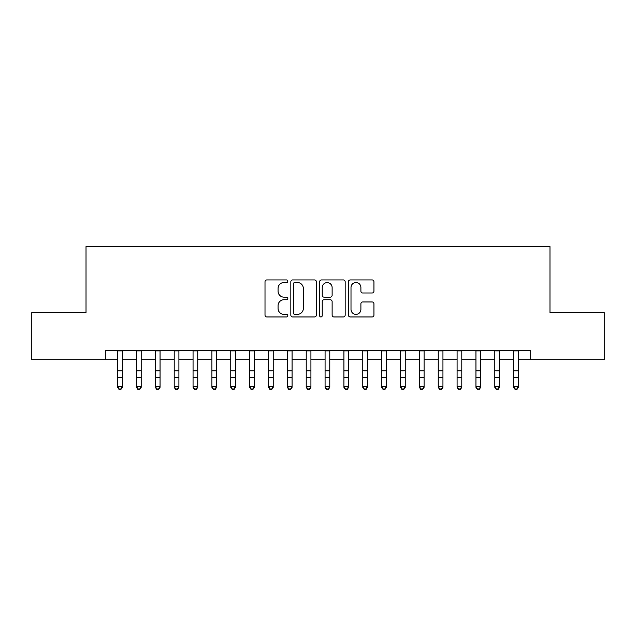 <?xml version="1.0" encoding="UTF-8"?>
<svg xmlns="http://www.w3.org/2000/svg" width="636" height="636" viewBox="0 0 636 636"><rect width="100%" height="100%" fill="white"/><g stroke="black" fill="none" stroke-linecap="round" stroke-linejoin="round"><path stroke-width="0.95" d="M287.822 281.231A1.296 1.296 0 0 0 286.526 279.935L266.858 279.935A1.852 1.852 0 0 0 265.005 281.788L265.005 315.106A1.852 1.852 0 0 0 266.858 316.959L286.526 316.959A1.296 1.296 0 0 0 287.822 315.663A1.296 1.296 0 0 0 286.526 314.367L283.982 314.367A5.923 5.923 0 0 1 278.059 308.444L278.059 305.67A5.923 5.923 0 0 1 283.982 299.747L286.526 299.747A1.296 1.296 0 0 0 287.822 298.451A1.296 1.296 0 0 0 286.526 297.155L283.982 297.155A5.923 5.923 0 0 1 278.059 291.232L278.059 288.45A5.923 5.923 0 0 1 283.982 282.527L286.526 282.527A1.296 1.296 0 0 0 287.822 281.231M372.1 292.989A1.852 1.852 0 0 0 373.952 291.137L373.952 281.788A1.852 1.852 0 0 0 372.1 279.935L350.261 279.935A1.852 1.852 0 0 0 348.409 281.788L348.409 315.106A1.852 1.852 0 0 0 350.261 316.959L372.1 316.959A1.852 1.852 0 0 0 373.952 315.106L373.952 303.817A1.852 1.852 0 0 0 372.1 301.965L362.751 301.965A1.852 1.852 0 0 0 360.906 303.817L360.906 309.414A4.953 4.953 0 0 1 355.953 314.367A4.953 4.953 0 0 1 351 309.414L351 287.48A4.953 4.953 0 0 1 355.953 282.527A4.953 4.953 0 0 1 360.906 287.48L360.906 291.137A1.852 1.852 0 0 0 362.751 292.989L372.1 292.989M105.822 359.745L31.8 359.745L31.8 312.594L86.019 312.594L86.019 246.585L549.981 246.585L549.981 312.594L604.2 312.594L604.2 359.745L530.178 359.745L530.178 350.317L105.822 350.317L105.822 359.745L117.612 359.745M316.378 281.788A1.852 1.852 0 0 0 314.526 279.935L292.687 279.935A1.852 1.852 0 0 0 290.835 281.788L290.835 315.106A1.852 1.852 0 0 0 292.687 316.959L314.526 316.959A1.852 1.852 0 0 0 316.378 315.106L316.378 281.788M321.474 279.935L343.313 279.935A1.852 1.852 0 0 1 345.165 281.788L345.165 315.106A1.852 1.852 0 0 1 343.313 316.959L333.964 316.959A1.852 1.852 0 0 1 332.119 315.106L332.119 301.599A1.852 1.852 0 0 0 330.267 299.747L324.066 299.747A1.852 1.852 0 0 0 322.214 301.599L322.214 315.663A1.296 1.296 0 0 1 320.918 316.959A1.296 1.296 0 0 1 319.622 315.663L319.622 281.788A1.852 1.852 0 0 1 321.474 279.935M122.327 359.745L136.47 359.745M141.184 359.745L155.335 359.745M160.049 359.745L174.192 359.745M178.907 359.745L193.05 359.745M197.764 359.745L211.915 359.745M216.63 359.745L230.773 359.745M235.487 359.745L249.63 359.745M254.344 359.745L268.495 359.745M273.21 359.745L287.353 359.745M292.067 359.745L306.21 359.745M310.925 359.745L325.075 359.745M329.79 359.745L343.933 359.745M348.647 359.745L362.79 359.745M367.505 359.745L381.656 359.745M386.37 359.745L400.513 359.745M405.227 359.745L419.37 359.745M424.085 359.745L438.236 359.745M442.95 359.745L457.093 359.745M461.808 359.745L475.951 359.745M480.665 359.745L494.816 359.745M499.53 359.745L513.673 359.745M518.388 359.745L530.178 359.745M294.722 282.527A1.296 1.296 0 0 0 293.427 283.823L293.427 313.071A1.296 1.296 0 0 0 294.722 314.367L297.402 314.367A5.923 5.923 0 0 0 303.332 308.444L303.332 288.45A5.923 5.923 0 0 0 297.402 282.527L294.722 282.527M332.119 287.575A4.953 4.953 0 0 0 327.166 282.623A4.953 4.953 0 0 0 322.214 287.575L322.214 295.303A1.852 1.852 0 0 0 324.066 297.155L330.267 297.155A1.852 1.852 0 0 0 332.119 295.303L332.119 287.575M122.327 350.317L122.327 387.34L120.912 389.415L120.912 388.994L119.027 388.994L119.027 389.415L120.912 389.415M117.612 350.317L117.612 386.291L122.327 386.291L120.912 388.994M119.027 389.415L117.612 387.34L117.612 386.291L119.027 388.994M136.47 387.34L137.885 389.415L136.47 387.34L136.47 386.291L141.184 386.291L141.184 387.34L139.777 389.415L139.777 388.994L137.885 388.994L137.885 389.415L139.777 389.415M155.335 387.34L156.75 389.415L155.335 387.34L155.335 386.291L160.049 386.291L160.049 387.34L158.634 389.415L158.634 388.994L156.75 388.994L156.75 389.415L158.634 389.415M174.192 387.34L175.608 389.415L174.192 387.34L174.192 386.291L178.907 386.291L178.907 387.34L177.492 389.415L177.492 388.994L175.608 388.994L175.608 389.415L177.492 389.415M193.05 387.34L194.465 389.415L193.05 387.34L193.05 386.291L197.764 386.291L197.764 387.34L196.357 389.415L196.357 388.994L194.465 388.994L194.465 389.415L196.357 389.415M141.184 350.317L141.184 386.291L139.777 388.994M136.47 350.317L136.47 386.291L137.885 388.994M160.049 350.317L160.049 386.291L158.634 388.994M155.335 350.317L155.335 386.291L156.75 388.994M178.907 350.317L178.907 386.291L177.492 388.994M174.192 350.317L174.192 386.291L175.608 388.994M197.764 350.317L197.764 386.291L196.357 388.994M193.05 350.317L193.05 386.291L194.465 388.994M211.915 387.34L213.33 389.415L211.915 387.34L211.915 386.291L216.63 386.291L216.63 387.34L215.214 389.415L215.214 388.994L213.33 388.994L213.33 389.415L215.214 389.415M216.63 350.317L216.63 386.291L215.214 388.994M211.915 350.317L211.915 386.291L213.33 388.994M230.773 387.34L232.188 389.415L230.773 387.34L230.773 386.291L235.487 386.291L235.487 387.34L234.072 389.415L234.072 388.994L232.188 388.994L232.188 389.415L234.072 389.415M235.487 350.317L235.487 386.291L234.072 388.994M230.773 350.317L230.773 386.291L232.188 388.994M249.63 387.34L251.045 389.415L249.63 387.34L249.63 386.291L254.344 386.291L254.344 387.34L252.929 389.415L252.929 388.994L251.045 388.994L251.045 389.415L252.929 389.415M254.344 350.317L254.344 386.291L252.929 388.994M249.63 350.317L249.63 386.291L251.045 388.994M268.495 387.34L269.91 389.415L268.495 387.34L268.495 386.291L273.21 386.291L273.21 387.34L271.795 389.415L271.795 388.994L269.91 388.994L269.91 389.415L271.795 389.415M273.21 350.317L273.21 386.291L271.795 388.994M268.495 350.317L268.495 386.291L269.91 388.994M287.353 387.34L288.768 389.415L287.353 387.34L287.353 386.291L292.067 386.291L292.067 387.34L290.652 389.415L290.652 388.994L288.768 388.994L288.768 389.415L290.652 389.415M292.067 350.317L292.067 386.291L290.652 388.994M287.353 350.317L287.353 386.291L288.768 388.994M306.21 387.34L307.625 389.415L306.21 387.34L306.21 386.291L310.925 386.291L310.925 387.34L309.509 389.415L309.509 388.994L307.625 388.994L307.625 389.415L309.509 389.415M310.925 350.317L310.925 386.291L309.509 388.994M306.21 350.317L306.21 386.291L307.625 388.994M325.075 387.34L326.491 389.415L325.075 387.34L325.075 386.291L329.79 386.291L329.79 387.34L328.375 389.415L328.375 388.994L326.491 388.994L326.491 389.415L328.375 389.415M329.79 350.317L329.79 386.291L328.375 388.994M325.075 350.317L325.075 386.291L326.491 388.994M343.933 387.34L345.348 389.415L343.933 387.34L343.933 386.291L348.647 386.291L348.647 387.34L347.232 389.415L347.232 388.994L345.348 388.994L345.348 389.415L347.232 389.415M348.647 350.317L348.647 386.291L347.232 388.994M343.933 350.317L343.933 386.291L345.348 388.994M367.505 350.317L367.505 387.34L366.09 389.415L366.09 388.994L364.205 388.994L364.205 389.415L366.09 389.415M362.79 350.317L362.79 386.291L367.505 386.291L366.09 388.994M362.79 387.34L364.205 389.415L362.79 387.34L362.79 386.291L364.205 388.994M386.37 350.317L386.37 387.34L384.955 389.415L384.955 388.994L383.071 388.994L383.071 389.415L384.955 389.415M381.656 350.317L381.656 386.291L386.37 386.291L384.955 388.994M381.656 387.34L383.071 389.415L381.656 387.34L381.656 386.291L383.071 388.994M400.513 387.34L401.928 389.415L400.513 387.34L400.513 386.291L405.227 386.291L405.227 387.34L403.812 389.415L403.812 388.994L401.928 388.994L401.928 389.415L403.812 389.415M405.227 350.317L405.227 386.291L403.812 388.994M400.513 350.317L400.513 386.291L401.928 388.994M419.37 387.34L420.786 389.415L419.37 387.34L419.37 386.291L424.085 386.291L424.085 387.34L422.67 389.415L422.67 388.994L420.786 388.994L420.786 389.415L422.67 389.415M424.085 350.317L424.085 386.291L422.67 388.994M419.37 350.317L419.37 386.291L420.786 388.994M438.236 387.34L439.643 389.415L438.236 387.34L438.236 386.291L442.95 386.291L442.95 387.34L441.535 389.415L441.535 388.994L439.643 388.994L439.643 389.415L441.535 389.415M442.95 350.317L442.95 386.291L441.535 388.994M438.236 350.317L438.236 386.291L439.643 388.994M457.093 387.34L458.508 389.415L457.093 387.34L457.093 386.291L461.808 386.291L461.808 387.34L460.392 389.415L460.392 388.994L458.508 388.994L458.508 389.415L460.392 389.415M461.808 350.317L461.808 386.291L460.392 388.994M457.093 350.317L457.093 386.291L458.508 388.994M475.951 387.34L477.366 389.415L475.951 387.34L475.951 386.291L480.665 386.291L480.665 387.34L479.25 389.415L479.25 388.994L477.366 388.994L477.366 389.415L479.25 389.415M480.665 350.317L480.665 386.291L479.25 388.994M475.951 350.317L475.951 386.291L477.366 388.994M494.816 387.34L496.223 389.415L494.816 387.34L494.816 386.291L499.53 386.291L499.53 387.34L498.115 389.415L498.115 388.994L496.223 388.994L496.223 389.415L498.115 389.415M499.53 350.317L499.53 386.291L498.115 388.994M494.816 350.317L494.816 386.291L496.223 388.994M513.673 387.34L515.088 389.415L513.673 387.34L513.673 386.291L518.388 386.291L518.388 387.34L516.973 389.415L516.973 388.994L515.088 388.994L515.088 389.415L516.973 389.415M518.388 350.317L518.388 386.291L516.973 388.994M513.673 350.317L513.673 386.291L515.088 388.994M122.327 370.836L117.612 370.836M122.327 377.307L117.612 377.307M122.327 350.921L117.612 350.921M141.184 370.836L136.47 370.836M141.184 377.307L136.47 377.307M141.184 350.921L136.47 350.921M160.049 370.836L155.335 370.836M160.049 377.307L155.335 377.307M160.049 350.921L155.335 350.921M178.907 370.836L174.192 370.836M178.907 377.307L174.192 377.307M178.907 350.921L174.192 350.921M197.764 370.836L193.05 370.836M197.764 377.307L193.05 377.307M197.764 350.921L193.05 350.921M216.63 370.836L211.915 370.836M216.63 377.307L211.915 377.307M216.63 350.921L211.915 350.921M235.487 370.836L230.773 370.836M235.487 377.307L230.773 377.307M235.487 350.921L230.773 350.921M254.344 370.836L249.63 370.836M254.344 377.307L249.63 377.307M254.344 350.921L249.63 350.921M273.21 370.836L268.495 370.836M273.21 377.307L268.495 377.307M273.21 350.921L268.495 350.921M292.067 370.836L287.353 370.836M292.067 377.307L287.353 377.307M292.067 350.921L287.353 350.921M310.925 370.836L306.21 370.836M310.925 377.307L306.21 377.307M310.925 350.921L306.21 350.921M329.79 370.836L325.075 370.836M329.79 377.307L325.075 377.307M329.79 350.921L325.075 350.921M348.647 370.836L343.933 370.836M348.647 377.307L343.933 377.307M348.647 350.921L343.933 350.921M367.505 370.836L362.79 370.836M367.505 377.307L362.79 377.307M367.505 350.921L362.79 350.921M386.37 370.836L381.656 370.836M386.37 377.307L381.656 377.307M386.37 350.921L381.656 350.921M405.227 370.836L400.513 370.836M405.227 377.307L400.513 377.307M405.227 350.921L400.513 350.921M424.085 370.836L419.37 370.836M424.085 377.307L419.37 377.307M424.085 350.921L419.37 350.921M442.95 370.836L438.236 370.836M442.95 377.307L438.236 377.307M442.95 350.921L438.236 350.921M461.808 370.836L457.093 370.836M461.808 377.307L457.093 377.307M461.808 350.921L457.093 350.921M480.665 370.836L475.951 370.836M480.665 377.307L475.951 377.307M480.665 350.921L475.951 350.921M499.53 370.836L494.816 370.836M499.53 377.307L494.816 377.307M499.53 350.921L494.816 350.921M518.388 370.836L513.673 370.836M518.388 377.307L513.673 377.307M518.388 350.921L513.673 350.921"/></g></svg>

